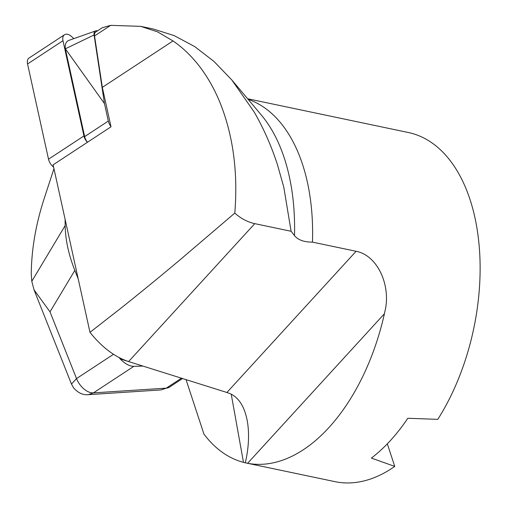 <?xml version="1.0" encoding="UTF-8"?>
<svg xmlns="http://www.w3.org/2000/svg" width="507" height="507" viewBox="0 0 507 507"><rect width="100%" height="100%" fill="white"/><g stroke="black" fill="none" stroke-linecap="round" stroke-linejoin="round"><path stroke-width="0.76" d="M356.085 251.288L226.914 392.488L230.374 393.781C238.949 397.754 244.589 406.823 247.296 420.987C249.463 433.605 248.804 447.548 245.325 462.815L247.612 463.29A178.388 104.347 -78.1 0 0 384.42 313.744L384.927 311.311C391.144 286.664 378.298 255.522 356.085 251.288L312.47 242.124C304.016 242.137 298.021 239.963 294.497 235.622L291.1 231.281L283.793 187.165L277.418 164.61C271.258 145.68 263.475 128.094 254.07 111.844L231.8 79.941L213.96 61.423L194.732 46.6L174.193 35.623L153.089 28.956L140.642 26.345L110.672 25.35L102.23 27.752L95.772 31.992A6.692 4.024 -123.3 0 0 94.543 35.946L110.672 25.35M226.914 392.488L128.594 361.567C114.709 356.947 101.837 347.206 89.98 332.339L119.056 309.669C138.291 294.396 158.507 277.874 179.693 260.116L234.798 213.086C240.85 218.511 247.511 222.028 254.768 223.644L291.1 231.281M186.037 379.629L203.947 434.112A178.388 104.347 -78.1 0 0 243.48 462.359L245.325 462.815M234.798 213.086C238.011 173.204 233.378 137.137 220.913 104.879C215.513 91.146 208.764 78.826 200.664 67.932C192.432 56.936 183.217 47.937 173.02 40.94L102.325 87.362L111.008 126.807L53.108 164.826L89.98 332.339M246.427 463.056L334.943 481.65A178.388 104.347 -78.1 0 0 394.75 466.408L371.384 458.087A178.388 104.347 101.9 0 0 407.812 418.269L437.794 419.359A178.388 104.347 -78.1 0 0 478.817 242.15A178.388 104.347 -78.1 0 0 408.293 132.504L247.625 98.745M312.47 242.124A178.388 104.347 -78.1 0 0 248.113 99.328M102.325 87.362L94.543 35.946M173.02 40.94L157.582 31.878L140.642 26.345M387.329 443.84L394.75 466.408M97.566 30.813A6.49 3.904 56.7 0 0 95.791 30.864A6.49 3.904 56.7 0 0 94.08 34.958L104.474 103.593L108.314 121.065A8.917 5.368 -123.3 0 0 110.938 126.484M87.464 142.264A8.917 5.368 -123.3 0 1 84.656 136.605L65.555 49.832A13.378 8.055 -123.3 0 1 65.365 48.811L104.474 103.593M95.791 30.864L68.895 40.37A13.378 8.055 56.7 0 0 65.365 48.811L94.08 34.958M31.795 281.296L65.169 225.571C65.371 239.621 68.591 254.565 74.827 270.402L50.009 311.843L34.039 289.865L31.795 281.296L31.257 274.072C31.478 249.812 35.693 224.918 43.913 199.403L53.964 168.698M65.169 225.571L65.105 219.316M120.14 358.905L142.898 366.067L133.823 366.352C129.494 366.25 124.937 363.773 120.14 358.905A16.725 10.07 -123.3 0 1 119.208 357.625M74.827 270.402L78.236 278.977M133.823 366.352L93.421 392.881L88.275 394.661L161.03 389.927L166.296 388.14L181.449 378.19M71.474 384.059L76.525 378.577L113.505 354.292M53.628 167.171L52.671 166.296A8.917 5.368 -123.3 0 1 48.52 159.204L27.555 63.971A8.917 5.368 -123.3 0 1 29.07 58.013L64.49 34.755A8.917 5.368 56.7 0 0 62.976 40.706L27.555 63.971M73.832 38.627L71.645 36.618A8.917 5.368 56.7 0 0 64.49 34.755M48.52 159.204L83.94 135.946L62.976 40.706M83.94 135.946A8.917 5.368 56.7 0 0 87.375 142.321M384.42 313.744L247.612 463.29M254.768 223.644L128.594 361.567M231.23 394.173L243.48 462.359M294.497 235.622A181.753 106.318 -78.1 0 0 261.346 115.057L231.8 79.941M84.656 136.605L108.314 121.065M50.009 311.843L76.525 378.577A16.725 10.07 56.7 0 0 93.421 392.881L166.296 388.14A16.725 10.07 56.7 0 0 169.509 387.101L182.552 378.539M53.336 165.859L52.671 166.296M161.03 389.927L169.509 387.101M88.275 394.661C83.059 395.213 78.186 392.976 73.654 387.944L71.455 384.021L34.039 289.865"/></g></svg>
